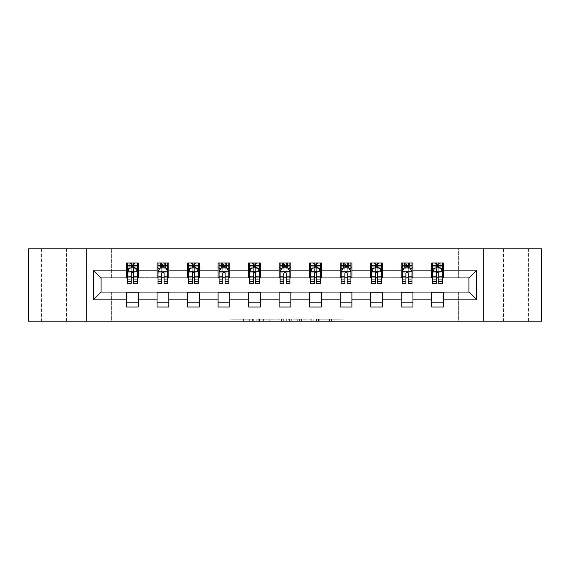 <?xml version="1.0" encoding="UTF-8"?>
<svg xmlns="http://www.w3.org/2000/svg" width="570" height="570" viewBox="0 0 570 570"><rect width="100%" height="100%" fill="white"/><g stroke="black" fill="none" stroke-linecap="round" stroke-linejoin="round"><path stroke-width="0.43" stroke-dasharray="2.85 2.14" d="M253.7 321.195L231.947 321.195L253.7 321.195L253.7 319.236L243.568 319.236L243.568 321.195L243.568 319.236L253.7 319.236L253.7 321.195L253.7 319.236L243.568 319.236L243.568 321.195L243.568 319.236L253.7 319.236L231.947 319.236L253.7 319.236M528.59 248.805L503.545 248.805L528.59 248.805L528.59 321.195L503.545 321.195L528.59 321.195M503.545 248.805L503.545 321.195M66.455 248.805L41.41 248.805L66.455 248.805L66.455 321.195L41.41 321.195L66.455 321.195M41.41 248.805L41.41 321.195M341.124 321.195L318.466 321.195L341.124 321.195L341.124 319.236L331.427 319.236L343.047 319.236L343.047 321.195L343.047 319.236L318.466 319.236L343.047 319.236L343.047 321.195L343.047 319.236L341.124 319.236L341.124 321.195M329.51 321.195L319.236 321.195L329.51 321.195L329.51 319.236L331.427 319.236L329.51 319.236L329.51 321.195L329.51 319.236L319.236 319.236L319.236 321.195L319.236 319.236L329.51 319.236L329.51 321.195M316.542 321.195L318.466 321.195L316.542 321.195L316.542 319.236L318.466 319.236L316.542 319.236L316.542 321.195M230.023 321.195L231.947 321.195L230.023 321.195L230.023 319.236L231.947 319.236L230.023 319.236L230.023 321.195M28.5 321.195L111.649 321.195L111.649 291.847L458.351 291.847L458.351 321.195L111.649 321.195L111.649 291.847L458.351 291.847L458.351 321.195L541.5 321.195L541.5 248.805L458.351 248.805L458.351 278.153L111.649 278.153L111.649 248.805L458.351 248.805L458.351 278.153L111.649 278.153L111.649 248.805L28.5 248.805L28.5 321.195M283.318 321.195L281.402 321.195L283.318 321.195L283.318 319.236L283.318 321.195M258.737 321.195L281.402 321.195L256.821 321.195L258.737 321.195L258.737 319.236L283.318 319.236L256.821 319.236L256.821 321.195L256.821 319.236L258.737 319.236L258.737 321.195M288.598 321.195L313.179 321.195L286.682 321.195L288.598 321.195L288.598 319.236L313.179 319.236L313.179 321.195L313.179 319.236L301.566 319.236L301.566 321.195M126.519 302.121L138.261 302.121L138.261 307.009L126.519 307.009L126.519 292.047L101.09 292.047L101.09 277.953L138.261 277.761L138.261 267.879L126.519 267.879L126.519 262.991L138.261 262.991L138.261 267.879M157.042 302.121L168.784 302.121L168.784 307.009L157.042 307.009L157.042 292.047L126.519 292.239M187.566 302.121L199.308 302.121L199.308 307.009L187.566 307.009L187.566 292.047L157.042 292.239M218.089 302.121L229.824 302.121L229.824 307.009L218.089 307.009L218.089 292.047L187.566 292.239M248.606 302.121L260.347 302.121L260.347 307.009L248.606 307.009L248.606 292.047L218.089 292.239M279.129 302.121L290.871 302.121L290.871 307.009L279.129 307.009L279.129 292.047L248.606 292.239M309.653 302.121L321.394 302.121L321.394 307.009L309.653 307.009L309.653 292.047L279.129 292.239M340.176 302.121L351.911 302.121L351.911 307.009L340.176 307.009L340.176 292.047L309.653 292.239M370.692 302.121L382.434 302.121L382.434 307.009L370.692 307.009L370.692 292.047L340.176 292.239M401.216 302.121L412.958 302.121L412.958 307.009L401.216 307.009L401.216 292.047L370.692 292.239M431.739 302.121L443.481 302.121L443.481 307.009L431.739 307.009L431.739 292.047L401.216 292.239M157.042 262.991L168.784 262.991L168.784 267.879L157.042 267.879L157.042 262.991M187.566 262.991L199.308 262.991L199.308 267.879L187.566 267.879L187.566 262.991M218.089 262.991L229.824 262.991L229.824 267.879L218.089 267.879L218.089 262.991M248.606 262.991L260.347 262.991L260.347 267.879L248.606 267.879L248.606 262.991M279.129 262.991L290.871 262.991L290.871 267.879L279.129 267.879L279.129 262.991M309.653 262.991L321.394 262.991L321.394 267.879L309.653 267.879L309.653 262.991M340.176 262.991L351.911 262.991L351.911 267.879L340.176 267.879L340.176 262.991M370.692 262.991L382.434 262.991L382.434 267.879L370.692 267.879L370.692 262.991M401.216 262.991L412.958 262.991L412.958 267.879L401.216 267.879L401.216 262.991M431.739 262.991L443.481 262.991L443.481 267.879L431.739 267.879L431.739 262.991M431.739 292.239L468.911 292.047L468.911 277.953L412.958 277.953L412.958 267.879M412.958 277.761L382.434 277.953L382.434 267.879M382.434 277.761L351.911 277.953L351.911 267.879M351.911 277.761L321.394 277.953L321.394 267.879M321.394 277.761L290.871 277.953L290.871 267.879M290.871 277.761L260.347 277.953L260.347 267.879M260.347 277.761L229.824 277.953L229.824 267.879M229.824 277.761L199.308 277.953L199.308 267.879M199.308 277.761L168.784 277.953L168.784 267.879M168.784 277.761L138.261 277.761M133.565 267.879L131.214 267.879M126.519 277.761L126.519 267.879M127.502 277.761L131.214 277.761M133.565 277.761L137.285 277.761M138.261 302.121L138.261 292.239M168.784 302.121L168.784 292.239M157.042 277.761L157.042 267.879M164.089 267.879L161.738 267.879M158.018 277.761L161.738 277.761M164.089 277.761L167.801 277.761M199.308 302.121L199.308 292.239M187.566 277.761L187.566 267.879M194.612 267.879L192.261 267.879M188.542 277.761L192.261 277.761M194.612 277.761L198.324 277.761M229.824 302.121L229.824 292.239M218.089 277.761L218.089 267.879M225.129 267.879L222.785 267.879M219.065 277.761L222.785 277.761M225.129 277.761L228.848 277.761M260.347 302.121L260.347 292.239M248.606 277.761L248.606 267.879M255.652 267.879L253.301 267.879M249.589 277.761L253.301 277.761M255.652 277.761L259.371 277.761M290.871 302.121L290.871 292.239M279.129 277.761L279.129 267.879M286.176 267.879L283.824 267.879M280.112 277.761L283.824 277.761M286.176 277.761L289.888 277.761M321.394 302.121L321.394 292.239M309.653 277.761L309.653 267.879M316.699 267.879L314.348 267.879M310.629 277.761L314.348 277.761M316.699 277.761L320.411 277.761M351.911 302.121L351.911 292.239M340.176 277.761L340.176 267.879M347.216 267.879L344.871 267.879M341.152 277.761L344.871 277.761M347.216 277.761L350.935 277.761M382.434 302.121L382.434 292.239M370.692 277.761L370.692 267.879M377.739 267.879L375.388 267.879M371.676 277.761L375.388 277.761M377.739 277.761L381.458 277.761M412.958 302.121L412.958 292.239M401.216 277.761L401.216 267.879M408.262 267.879L405.911 267.879M402.199 277.761L405.911 277.761M408.262 277.761L411.982 277.761M443.481 302.121L443.481 292.239M431.739 277.761L431.739 267.879M443.481 277.761L443.481 267.879M438.786 267.879L436.435 267.879M432.716 277.761L436.435 277.761M438.786 277.761L442.498 277.761M86.804 321.195L86.804 248.805M483.196 248.805L483.196 321.195M260.853 321.195L263.632 321.195L260.853 321.195L260.853 319.236L259.507 319.236L259.507 321.195L259.507 319.236L263.632 319.236L260.853 319.236L260.853 321.195M263.632 321.195L269.781 321.195L263.632 321.195L263.632 319.236L269.781 319.236L269.781 321.195L269.781 319.236L263.632 319.236L263.632 321.195M288.598 319.236L299.642 319.236L299.642 321.195L299.642 319.236L297.725 319.236L299.642 319.236L299.642 321.195L299.642 319.236L301.566 319.236M289.368 319.236L289.368 321.195L289.368 319.236M286.682 319.236L286.682 321.195L286.682 319.236M131.214 262.991L127.502 262.991L127.502 267.879L127.502 265.535L131.214 265.535L131.214 262.991L137.285 262.991L137.285 267.879L137.285 266.774L133.565 266.774M127.502 271.89L127.502 281.281L127.502 271.89L129.454 267.978L135.325 267.978L137.285 271.89L137.285 281.281L137.285 271.89M127.502 283.824L127.502 265.535L137.285 265.535L137.285 266.774M137.285 283.824L137.285 265.535L133.565 265.535L133.565 262.991M131.214 283.824L131.214 272.88L127.502 272.88M127.502 272.196L131.214 272.196L131.214 281.281L131.214 273.358C131.998 271.876 132.782 271.876 133.565 273.358L133.565 281.281L133.565 272.196L137.285 272.196M127.502 267.879L134.834 267.879L134.834 262.991L137.285 262.991M134.976 262.991L134.976 267.879L134.834 262.991L129.946 262.991L129.946 267.879L129.803 262.991L129.803 267.879M127.502 262.991L129.803 262.991M131.214 265.535L131.214 272.88M137.285 272.88L133.565 272.88L133.565 265.535M131.214 272.196L131.214 267.978M133.565 267.978L133.565 272.196M133.565 272.88L133.565 283.824M134.976 267.879L137.285 267.879M131.413 266.411L131.413 264.459L133.373 264.459L133.373 266.411L131.413 266.411L129.946 267.879M134.834 267.879L133.373 266.411M131.413 264.459L129.946 262.991M134.834 262.991L133.373 264.459M161.738 262.991L158.018 262.991L158.018 267.879L158.018 265.535L161.738 265.535L161.738 262.991L167.801 262.991L167.801 267.879L167.801 266.774L164.089 266.774M158.018 271.89L158.018 281.281L158.018 271.89L159.978 267.978L165.849 267.978L167.801 271.89L167.801 281.281L167.801 271.89M158.018 283.824L158.018 265.535L167.801 265.535L167.801 266.774M167.801 283.824L167.801 265.535L164.089 265.535L164.089 262.991M161.738 283.824L161.738 272.88L158.018 272.88M158.018 272.196L161.738 272.196L161.738 281.281L161.738 273.358C162.521 271.876 163.305 271.876 164.089 273.358L164.089 281.281L164.089 272.196L167.801 272.196M158.018 267.879L165.357 267.879L165.357 262.991L167.801 262.991M165.5 262.991L165.5 267.879L165.357 262.991L160.469 262.991L160.469 267.879L160.327 262.991L160.327 267.879M158.018 262.991L160.327 262.991M161.738 265.535L161.738 272.88M167.801 272.88L164.089 272.88L164.089 265.535M161.738 272.196L161.738 267.978M164.089 267.978L164.089 272.196M164.089 272.88L164.089 283.824M165.5 267.879L167.801 267.879M161.937 266.411L161.937 264.459L163.889 264.459L163.889 266.411L161.937 266.411L160.469 267.879M165.357 267.879L163.889 266.411M161.937 264.459L160.469 262.991M165.357 262.991L163.889 264.459M192.261 262.991L188.542 262.991L188.542 267.879L188.542 265.535L192.261 265.535L192.261 262.991L198.324 262.991L198.324 267.879L198.324 266.774L194.612 266.774M188.542 271.89L188.542 281.281L188.542 271.89L190.501 267.978L196.372 267.978L198.324 271.89L198.324 281.281L198.324 271.89M188.542 283.824L188.542 265.535L198.324 265.535L198.324 266.774M198.324 283.824L198.324 265.535L194.612 265.535L194.612 262.991M192.261 283.824L192.261 272.88L188.542 272.88M188.542 272.196L192.261 272.196L192.261 281.281L192.261 273.358C193.045 271.876 193.821 271.876 194.612 273.358L194.612 281.281L194.612 272.196L198.324 272.196M188.542 267.879L195.881 267.879L195.881 262.991L198.324 262.991M196.023 262.991L196.023 267.879L195.881 262.991L190.986 262.991L190.986 267.879L190.85 262.991L190.85 267.879M188.542 262.991L190.85 262.991M192.261 265.535L192.261 272.88M198.324 272.88L194.612 272.88L194.612 265.535M192.261 272.196L192.261 267.978M194.612 267.978L194.612 272.196M194.612 272.88L194.612 283.824M196.023 267.879L198.324 267.879M192.453 266.411L192.453 264.459L194.413 264.459L194.413 266.411L192.453 266.411L190.986 267.879M195.881 267.879L194.413 266.411M192.453 264.459L190.986 262.991M195.881 262.991L194.413 264.459M222.785 262.991L219.065 262.991L219.065 267.879L219.065 265.535L222.785 265.535L222.785 262.991L228.848 262.991L228.848 267.879L228.848 266.774L225.129 266.774M219.065 271.89L219.065 281.281L219.065 271.89L221.025 267.978L226.888 267.978L228.848 271.89L228.848 281.281L228.848 271.89M219.065 283.824L219.065 265.535L228.848 265.535L228.848 266.774M228.848 283.824L228.848 265.535L225.129 265.535L225.129 262.991M222.785 283.824L222.785 272.88L219.065 272.88M219.065 272.196L222.785 272.196L222.785 281.281L222.785 273.358C223.561 271.876 224.345 271.876 225.129 273.358L225.129 281.281L225.129 272.196L228.848 272.196M219.065 267.879L226.404 267.879L226.404 262.991L228.848 262.991M226.546 262.991L226.546 267.879L226.404 262.991L221.509 262.991L221.509 267.879L221.367 262.991L221.367 267.879M219.065 262.991L221.367 262.991M222.785 265.535L222.785 272.88M228.848 272.88L225.129 272.88L225.129 265.535M222.785 272.196L222.785 267.978M225.129 267.978L225.129 272.196M225.129 272.88L225.129 283.824M226.546 267.879L228.848 267.879M222.977 266.411L222.977 264.459L224.936 264.459L224.936 266.411L222.977 266.411L221.509 267.879M226.404 267.879L224.936 266.411M222.977 264.459L221.509 262.991M226.404 262.991L224.936 264.459M253.301 262.991L249.589 262.991L249.589 267.879L249.589 265.535L253.301 265.535L253.301 262.991L259.371 262.991L259.371 267.879L259.371 266.774L255.652 266.774M249.589 271.89L249.589 281.281L249.589 271.89L251.541 267.978L257.412 267.978L259.371 271.89L259.371 281.281L259.371 271.89M249.589 283.824L249.589 265.535L259.371 265.535L259.371 266.774M259.371 283.824L259.371 265.535L255.652 265.535L255.652 262.991M253.301 283.824L253.301 272.88L249.589 272.88M249.589 272.196L253.301 272.196L253.301 281.281L253.301 273.358C254.085 271.876 254.868 271.876 255.652 273.358L255.652 281.281L255.652 272.196L259.371 272.196M249.589 267.879L256.92 267.879L256.92 262.991L259.371 262.991M257.063 262.991L257.063 267.879L256.92 262.991L252.033 262.991L252.033 267.879L251.89 262.991L251.89 267.879M249.589 262.991L251.89 262.991M253.301 265.535L253.301 272.88M259.371 272.88L255.652 272.88L255.652 265.535M253.301 272.196L253.301 267.978M255.652 267.978L255.652 272.196M255.652 272.88L255.652 283.824M257.063 267.879L259.371 267.879M253.5 266.411L253.5 264.459L255.46 264.459L255.46 266.411L253.5 266.411L252.033 267.879M256.92 267.879L255.46 266.411M253.5 264.459L252.033 262.991M256.92 262.991L255.46 264.459M283.824 262.991L280.112 262.991L280.112 267.879L280.112 265.535L283.824 265.535L283.824 262.991L289.888 262.991L289.888 267.879L289.888 266.774L286.176 266.774M280.112 271.89L280.112 281.281L280.112 271.89L282.065 267.978L287.935 267.978L289.888 271.89L289.888 281.281L289.888 271.89M280.112 283.824L280.112 265.535L289.888 265.535L289.888 266.774M289.888 283.824L289.888 265.535L286.176 265.535L286.176 262.991M283.824 283.824L283.824 272.88L280.112 272.88M280.112 272.196L283.824 272.196L283.824 281.281L283.824 273.358C284.608 271.876 285.392 271.876 286.176 273.358L286.176 281.281L286.176 272.196L289.888 272.196M280.112 267.879L287.444 267.879L287.444 262.991L289.888 262.991M287.586 262.991L287.586 267.879L287.444 262.991L282.556 262.991L282.556 267.879L282.414 262.991L282.414 267.879M280.112 262.991L282.414 262.991M283.824 265.535L283.824 272.88M289.888 272.88L286.176 272.88L286.176 265.535M283.824 272.196L283.824 267.978M286.176 267.978L286.176 272.196M286.176 272.88L286.176 283.824M287.586 267.879L289.888 267.879M284.024 266.411L284.024 264.459L285.976 264.459L285.976 266.411L284.024 266.411L282.556 267.879M287.444 267.879L285.976 266.411M284.024 264.459L282.556 262.991M287.444 262.991L285.976 264.459M314.348 262.991L310.629 262.991L310.629 267.879L310.629 265.535L314.348 265.535L314.348 262.991L320.411 262.991L320.411 267.879L320.411 266.774L316.699 266.774M310.629 271.89L310.629 281.281L310.629 271.89L312.588 267.978L318.459 267.978L320.411 271.89L320.411 281.281L320.411 271.89M310.629 283.824L310.629 265.535L320.411 265.535L320.411 266.774M320.411 283.824L320.411 265.535L316.699 265.535L316.699 262.991M314.348 283.824L314.348 272.88L310.629 272.88M310.629 272.196L314.348 272.196L314.348 281.281L314.348 273.358C315.132 271.876 315.908 271.876 316.699 273.358L316.699 281.281L316.699 272.196L320.411 272.196M310.629 267.879L317.967 267.879L317.967 262.991L320.411 262.991M318.11 262.991L318.11 267.879L317.967 262.991L313.08 262.991L313.08 267.879L312.937 262.991L312.937 267.879M310.629 262.991L312.937 262.991M314.348 265.535L314.348 272.88M320.411 272.88L316.699 272.88L316.699 265.535M314.348 272.196L314.348 267.978M316.699 267.978L316.699 272.196M316.699 272.88L316.699 283.824M318.11 267.879L320.411 267.879M314.54 266.411L314.54 264.459L316.5 264.459L316.5 266.411L314.54 266.411L313.08 267.879M317.967 267.879L316.5 266.411M314.54 264.459L313.08 262.991M317.967 262.991L316.5 264.459M344.871 262.991L341.152 262.991L341.152 267.879L341.152 265.535L344.871 265.535L344.871 262.991L350.935 262.991L350.935 267.879L350.935 266.774L347.216 266.774M341.152 271.89L341.152 281.281L341.152 271.89L343.112 267.978L348.975 267.978L350.935 271.89L350.935 281.281L350.935 271.89M341.152 283.824L341.152 265.535L350.935 265.535L350.935 266.774M350.935 283.824L350.935 265.535L347.216 265.535L347.216 262.991M344.871 283.824L344.871 272.88L341.152 272.88M341.152 272.196L344.871 272.196L344.871 281.281L344.871 273.358C345.648 271.876 346.432 271.876 347.216 273.358L347.216 281.281L347.216 272.196L350.935 272.196M341.152 267.879L348.491 267.879L348.491 262.991L350.935 262.991M348.633 262.991L348.633 267.879L348.491 262.991L343.596 262.991L343.596 267.879L343.454 262.991L343.454 267.879M341.152 262.991L343.454 262.991M344.871 265.535L344.871 272.88M350.935 272.88L347.216 272.88L347.216 265.535M344.871 272.196L344.871 267.978M347.216 267.978L347.216 272.196M347.216 272.88L347.216 283.824M348.633 267.879L350.935 267.879M345.064 266.411L345.064 264.459L347.023 264.459L347.023 266.411L345.064 266.411L343.596 267.879M348.491 267.879L347.023 266.411M345.064 264.459L343.596 262.991M348.491 262.991L347.023 264.459M375.388 262.991L371.676 262.991L371.676 267.879L371.676 265.535L375.388 265.535L375.388 262.991L381.458 262.991L381.458 267.879L381.458 266.774L377.739 266.774M371.676 271.89L371.676 281.281L371.676 271.89L373.628 267.978L379.499 267.978L381.458 271.89L381.458 281.281L381.458 271.89M371.676 283.824L371.676 265.535L381.458 265.535L381.458 266.774M381.458 283.824L381.458 265.535L377.739 265.535L377.739 262.991M375.388 283.824L375.388 272.88L371.676 272.88M371.676 272.196L375.388 272.196L375.388 281.281L375.388 273.358C376.172 271.876 376.955 271.876 377.739 273.358L377.739 281.281L377.739 272.196L381.458 272.196M371.676 267.879L379.014 267.879L379.014 262.991L381.458 262.991M379.15 262.991L379.15 267.879L379.014 262.991L374.12 262.991L374.12 267.879L373.977 262.991L373.977 267.879M371.676 262.991L373.977 262.991M375.388 265.535L375.388 272.88M381.458 272.88L377.739 272.88L377.739 265.535M375.388 272.196L375.388 267.978M377.739 267.978L377.739 272.196M377.739 272.88L377.739 283.824M379.15 267.879L381.458 267.879M375.587 266.411L375.587 264.459L377.547 264.459L377.547 266.411L375.587 266.411L374.12 267.879M379.014 267.879L377.547 266.411M375.587 264.459L374.12 262.991M379.014 262.991L377.547 264.459M405.911 262.991L402.199 262.991L402.199 267.879L402.199 265.535L405.911 265.535L405.911 262.991L411.982 262.991L411.982 267.879L411.982 266.774L408.262 266.774M402.199 271.89L402.199 281.281L402.199 271.89L404.151 267.978L410.022 267.978L411.982 271.89L411.982 281.281L411.982 271.89M402.199 283.824L402.199 265.535L411.982 265.535L411.982 266.774M411.982 283.824L411.982 265.535L408.262 265.535L408.262 262.991M405.911 283.824L405.911 272.88L402.199 272.88M402.199 272.196L405.911 272.196L405.911 281.281L405.911 273.358C406.695 271.876 407.479 271.876 408.262 273.358L408.262 281.281L408.262 272.196L411.982 272.196M402.199 267.879L409.531 267.879L409.531 262.991L411.982 262.991M409.673 262.991L409.673 267.879L409.531 262.991L404.643 262.991L404.643 267.879L404.501 262.991L404.501 267.879M402.199 262.991L404.501 262.991M405.911 265.535L405.911 272.88M411.982 272.88L408.262 272.88L408.262 265.535M405.911 272.196L405.911 267.978M408.262 267.978L408.262 272.196M408.262 272.88L408.262 283.824M409.673 267.879L411.982 267.879M406.111 266.411L406.111 264.459L408.063 264.459L408.063 266.411L406.111 266.411L404.643 267.879M409.531 267.879L408.063 266.411M406.111 264.459L404.643 262.991M409.531 262.991L408.063 264.459M436.435 262.991L432.716 262.991L432.716 267.879L432.716 265.535L436.435 265.535L436.435 262.991L442.498 262.991L442.498 267.879L442.498 266.774L438.786 266.774M432.716 271.89L432.716 281.281L432.716 271.89L434.675 267.978L440.546 267.978L442.498 271.89L442.498 281.281L442.498 271.89M432.716 283.824L432.716 265.535L442.498 265.535L442.498 266.774M442.498 283.824L442.498 265.535L438.786 265.535L438.786 262.991M436.435 283.824L436.435 272.88L432.716 272.88M432.716 272.196L436.435 272.196L436.435 281.281L436.435 273.358C437.219 271.876 437.995 271.876 438.786 273.358L438.786 281.281L438.786 272.196L442.498 272.196M432.716 267.879L440.054 267.879L440.054 262.991L442.498 262.991M440.197 262.991L440.197 267.879L440.054 262.991L435.166 262.991L435.166 267.879L435.024 262.991L435.024 267.879M432.716 262.991L435.024 262.991M436.435 265.535L436.435 272.88M442.498 272.88L438.786 272.88L438.786 265.535M436.435 272.196L436.435 267.978M438.786 267.978L438.786 272.196M438.786 272.88L438.786 283.824M440.197 267.879L442.498 267.879M436.627 266.411L436.627 264.459L438.587 264.459L438.587 266.411L436.627 266.411L435.166 267.879M440.054 267.879L438.587 266.411M436.627 264.459L435.166 262.991M440.054 262.991L438.587 264.459M252.353 319.236L252.353 321.195L252.353 319.236M249.71 319.236L249.71 321.195L249.71 319.236M231.947 319.236L231.947 321.195L231.947 319.236M281.402 319.236L281.402 321.195L281.402 319.236M311.263 319.236L311.263 321.195L311.263 319.236M297.725 319.236L297.725 321.195L297.725 319.236M291.291 319.236L291.291 321.195L291.291 319.236M331.427 319.236L331.427 321.195L331.427 319.236M318.466 319.236L318.466 321.195L318.466 319.236M127.552 271.79L137.235 271.79M127.502 279.25L131.214 279.25M131.214 268.897L127.502 268.897M137.285 268.897L133.565 268.897M129.34 268.214L131.214 268.214M133.565 268.214L135.446 268.214M133.565 279.25L137.285 279.25M127.502 273.999L131.214 273.999M133.565 273.999L137.285 273.999M131.214 266.774L127.502 266.774M158.068 271.79L167.758 271.79M158.018 279.25L161.738 279.25M161.738 268.897L158.018 268.897M167.801 268.897L164.089 268.897M159.864 268.214L161.738 268.214M164.089 268.214L165.963 268.214M164.089 279.25L167.801 279.25M158.018 273.999L161.738 273.999M164.089 273.999L167.801 273.999M161.738 266.774L158.018 266.774M188.592 271.79L198.274 271.79M188.542 279.25L192.261 279.25M192.261 268.897L188.542 268.897M198.324 268.897L194.612 268.897M190.38 268.214L192.261 268.214M194.612 268.214L196.486 268.214M194.612 279.25L198.324 279.25M188.542 273.999L192.261 273.999M194.612 273.999L198.324 273.999M192.261 266.774L188.542 266.774M219.115 271.79L228.798 271.79M219.065 279.25L222.785 279.25M222.785 268.897L219.065 268.897M228.848 268.897L225.129 268.897M220.904 268.214L222.785 268.214M225.129 268.214L227.01 268.214M225.129 279.25L228.848 279.25M219.065 273.999L222.785 273.999M225.129 273.999L228.848 273.999M222.785 266.774L219.065 266.774M249.639 271.79L259.322 271.79M249.589 279.25L253.301 279.25M253.301 268.897L249.589 268.897M259.371 268.897L255.652 268.897M251.427 268.214L253.301 268.214M255.652 268.214L257.533 268.214M255.652 279.25L259.371 279.25M249.589 273.999L253.301 273.999M255.652 273.999L259.371 273.999M253.301 266.774L249.589 266.774M280.155 271.79L289.845 271.79M280.112 279.25L283.824 279.25M283.824 268.897L280.112 268.897M289.888 268.897L286.176 268.897M281.951 268.214L283.824 268.214M286.176 268.214L288.049 268.214M286.176 279.25L289.888 279.25M280.112 273.999L283.824 273.999M286.176 273.999L289.888 273.999M283.824 266.774L280.112 266.774M310.679 271.79L320.361 271.79M310.629 279.25L314.348 279.25M314.348 268.897L310.629 268.897M320.411 268.897L316.699 268.897M312.467 268.214L314.348 268.214M316.699 268.214L318.573 268.214M316.699 279.25L320.411 279.25M310.629 273.999L314.348 273.999M316.699 273.999L320.411 273.999M314.348 266.774L310.629 266.774M341.202 271.79L350.885 271.79M341.152 279.25L344.871 279.25M344.871 268.897L341.152 268.897M350.935 268.897L347.216 268.897M342.99 268.214L344.871 268.214M347.216 268.214L349.096 268.214M347.216 279.25L350.935 279.25M341.152 273.999L344.871 273.999M347.216 273.999L350.935 273.999M344.871 266.774L341.152 266.774M371.726 271.79L381.408 271.79M371.676 279.25L375.388 279.25M375.388 268.897L371.676 268.897M381.458 268.897L377.739 268.897M373.514 268.214L375.388 268.214M377.739 268.214L379.62 268.214M377.739 279.25L381.458 279.25M371.676 273.999L375.388 273.999M377.739 273.999L381.458 273.999M375.388 266.774L371.676 266.774M402.242 271.79L411.932 271.79M402.199 279.25L405.911 279.25M405.911 268.897L402.199 268.897M411.982 268.897L408.262 268.897M404.037 268.214L405.911 268.214M408.262 268.214L410.136 268.214M408.262 279.25L411.982 279.25M402.199 273.999L405.911 273.999M408.262 273.999L411.982 273.999M405.911 266.774L402.199 266.774M432.765 271.79L442.448 271.79M432.716 279.25L436.435 279.25M436.435 268.897L432.716 268.897M442.498 268.897L438.786 268.897M434.554 268.214L436.435 268.214M438.786 268.214L440.66 268.214M438.786 279.25L442.498 279.25M432.716 273.999L436.435 273.999M438.786 273.999L442.498 273.999M436.435 266.774L432.716 266.774M127.502 281.281L131.214 281.281M133.565 281.281L137.285 281.281M158.018 281.281L161.738 281.281M164.089 281.281L167.801 281.281M188.542 281.281L192.261 281.281M194.612 281.281L198.324 281.281M219.065 281.281L222.785 281.281M225.129 281.281L228.848 281.281M249.589 281.281L253.301 281.281M255.652 281.281L259.371 281.281M280.112 281.281L283.824 281.281M286.176 281.281L289.888 281.281M310.629 281.281L314.348 281.281M316.699 281.281L320.411 281.281M341.152 281.281L344.871 281.281M347.216 281.281L350.935 281.281M371.676 281.281L375.388 281.281M377.739 281.281L381.458 281.281M402.199 281.281L405.911 281.281M408.262 281.281L411.982 281.281M432.716 281.281L436.435 281.281M438.786 281.281L442.498 281.281"/><path stroke-width="0.85" d="M483.196 321.195L541.5 321.195L541.5 248.805L483.196 248.805L483.196 321.195L86.804 321.195L86.804 248.805L28.5 248.805L28.5 321.195L86.804 321.195M483.196 248.805L86.804 248.805M443.481 270.13L443.481 262.991L431.739 262.991L431.739 270.13L412.958 270.13L412.958 262.991L401.216 262.991L401.216 270.13L382.434 270.13L382.434 262.991L370.692 262.991L370.692 270.13L351.911 270.13L351.911 262.991L340.176 262.991L340.176 270.13L321.394 270.13L321.394 262.991L309.653 262.991L309.653 270.13L290.871 270.13L290.871 262.991L279.129 262.991L279.129 270.13L260.347 270.13L260.347 262.991L248.606 262.991L248.606 270.13L229.824 270.13L229.824 262.991L218.089 262.991L218.089 270.13L199.308 270.13L199.308 262.991L187.566 262.991L187.566 270.13L168.784 270.13L168.784 262.991L157.042 262.991L157.042 270.13L138.261 270.13L138.261 262.991L126.519 262.991L126.519 270.13L93.259 270.13L93.259 299.87L101.09 292.047L126.519 292.047L126.519 307.009L138.261 307.009L138.261 292.047L157.042 292.047L157.042 307.009L168.784 307.009L168.784 292.047L187.566 292.047L187.566 307.009L199.308 307.009L199.308 292.047L218.089 292.047L218.089 307.009L229.824 307.009L229.824 292.047L248.606 292.047L248.606 307.009L260.347 307.009L260.347 292.047L279.129 292.047L279.129 307.009L290.871 307.009L290.871 292.047L309.653 292.047L309.653 307.009L321.394 307.009L321.394 292.047L340.176 292.047L340.176 307.009L351.911 307.009L351.911 292.047L370.692 292.047L370.692 307.009L382.434 307.009L382.434 292.047L401.216 292.047L401.216 307.009L412.958 307.009L412.958 292.047L431.739 292.047L431.739 307.009L443.481 307.009L443.481 292.047L468.911 292.047L468.911 277.953L443.481 277.953L443.481 270.13L476.741 270.13L476.741 299.87L443.481 299.87M431.739 299.87L412.958 299.87M401.216 299.87L382.434 299.87M370.692 299.87L351.911 299.87M340.176 299.87L321.394 299.87M309.653 299.87L290.871 299.87M279.129 299.87L260.347 299.87M248.606 299.87L229.824 299.87M218.089 299.87L199.308 299.87M187.566 299.87L168.784 299.87M157.042 299.87L138.261 299.87M126.519 299.87L93.259 299.87M431.739 270.13L431.739 277.953L412.958 277.953L412.958 270.13M401.216 270.13L401.216 277.953L382.434 277.953L382.434 270.13M370.692 270.13L370.692 277.953L351.911 277.953L351.911 270.13M340.176 270.13L340.176 277.953L321.394 277.953L321.394 270.13M309.653 270.13L309.653 277.953L290.871 277.953L290.871 270.13M279.129 270.13L279.129 277.953L260.347 277.953L260.347 270.13M248.606 270.13L248.606 277.953L229.824 277.953L229.824 270.13M218.089 270.13L218.089 277.953L199.308 277.953L199.308 270.13M187.566 270.13L187.566 277.953L168.784 277.953L168.784 270.13M157.042 270.13L157.042 277.953L138.261 277.953L138.261 270.13M126.519 270.13L126.519 277.953L101.09 277.953L93.259 270.13M101.09 277.953L101.09 292.047M476.741 299.87L468.911 292.047M468.911 277.953L476.741 270.13M126.519 267.879L127.502 267.879M131.214 267.879L133.565 267.879M137.285 267.879L138.261 267.879M126.519 277.761L127.502 277.761M131.214 277.761L133.565 277.761M137.285 277.761L138.261 277.761M126.519 292.239L138.261 292.239M126.519 302.121L138.261 302.121M157.042 292.239L168.784 292.239M157.042 302.121L168.784 302.121M157.042 267.879L158.018 267.879M161.738 267.879L164.089 267.879M167.801 267.879L168.784 267.879M157.042 277.761L158.018 277.761M161.738 277.761L164.089 277.761M167.801 277.761L168.784 277.761M187.566 292.239L199.308 292.239M187.566 302.121L199.308 302.121M187.566 267.879L188.542 267.879M192.261 267.879L194.612 267.879M198.324 267.879L199.308 267.879M187.566 277.761L188.542 277.761M192.261 277.761L194.612 277.761M198.324 277.761L199.308 277.761M218.089 292.239L229.824 292.239M218.089 302.121L229.824 302.121M218.089 267.879L219.065 267.879M222.785 267.879L225.129 267.879M228.848 267.879L229.824 267.879M218.089 277.761L219.065 277.761M222.785 277.761L225.129 277.761M228.848 277.761L229.824 277.761M248.606 292.239L260.347 292.239M248.606 302.121L260.347 302.121M248.606 267.879L249.589 267.879M253.301 267.879L255.652 267.879M259.371 267.879L260.347 267.879M248.606 277.761L249.589 277.761M253.301 277.761L255.652 277.761M259.371 277.761L260.347 277.761M279.129 292.239L290.871 292.239M279.129 302.121L290.871 302.121M279.129 267.879L280.112 267.879M283.824 267.879L286.176 267.879M289.888 267.879L290.871 267.879M279.129 277.761L280.112 277.761M283.824 277.761L286.176 277.761M289.888 277.761L290.871 277.761M309.653 292.239L321.394 292.239M309.653 302.121L321.394 302.121M309.653 267.879L310.629 267.879M314.348 267.879L316.699 267.879M320.411 267.879L321.394 267.879M309.653 277.761L310.629 277.761M314.348 277.761L316.699 277.761M320.411 277.761L321.394 277.761M340.176 292.239L351.911 292.239M340.176 302.121L351.911 302.121M340.176 267.879L341.152 267.879M344.871 267.879L347.216 267.879M350.935 267.879L351.911 267.879M340.176 277.761L341.152 277.761M344.871 277.761L347.216 277.761M350.935 277.761L351.911 277.761M370.692 292.239L382.434 292.239M370.692 302.121L382.434 302.121M370.692 267.879L371.676 267.879M375.388 267.879L377.739 267.879M381.458 267.879L382.434 267.879M370.692 277.761L371.676 277.761M375.388 277.761L377.739 277.761M381.458 277.761L382.434 277.761M401.216 292.239L412.958 292.239M401.216 302.121L412.958 302.121M401.216 267.879L402.199 267.879M405.911 267.879L408.262 267.879M411.982 267.879L412.958 267.879M401.216 277.761L402.199 277.761M405.911 277.761L408.262 277.761M411.982 277.761L412.958 277.761M431.739 292.239L443.481 292.239M431.739 302.121L443.481 302.121M431.739 267.879L432.716 267.879M436.435 267.879L438.786 267.879M442.498 267.879L443.481 267.879M431.739 277.761L432.716 277.761M436.435 277.761L438.786 277.761M442.498 277.761L443.481 277.761M133.565 265.535L131.214 265.535M137.285 281.373L133.565 281.373L133.565 283.824L137.285 283.824L137.285 271.89L135.325 267.978L129.454 267.978L127.502 271.89L127.502 283.824L131.214 283.824L131.214 281.373L127.502 281.373M127.502 271.89L127.502 262.991M137.285 271.89L137.285 262.991M131.214 267.978L131.214 262.991M133.565 262.991L133.565 267.978M133.565 281.373L133.565 273.358C132.782 271.854 131.998 271.854 131.214 273.358L131.214 281.373M164.089 265.535L161.738 265.535M167.801 281.373L164.089 281.373L164.089 283.824L167.801 283.824L167.801 271.89L165.849 267.978L159.978 267.978L158.018 271.89L158.018 283.824L161.738 283.824L161.738 281.373L158.018 281.373M158.018 271.89L158.018 262.991M167.801 271.89L167.801 262.991M161.738 267.978L161.738 262.991M164.089 262.991L164.089 267.978M164.089 281.373L164.089 273.358C163.305 271.854 162.521 271.854 161.738 273.358L161.738 281.373M194.612 265.535L192.261 265.535M198.324 281.373L194.612 281.373L194.612 283.824L198.324 283.824L198.324 271.89L196.372 267.978L190.501 267.978L188.542 271.89L188.542 283.824L192.261 283.824L192.261 281.373L188.542 281.373M188.542 271.89L188.542 262.991M198.324 271.89L198.324 262.991M192.261 267.978L192.261 262.991M194.612 262.991L194.612 267.978M194.612 281.373L194.612 273.358C193.829 271.854 193.045 271.854 192.261 273.358L192.261 281.373M225.129 265.535L222.785 265.535M228.848 281.373L225.129 281.373L225.129 283.824L228.848 283.824L228.848 271.89L226.888 267.978L221.025 267.978L219.065 271.89L219.065 283.824L222.785 283.824L222.785 281.373L219.065 281.373M219.065 271.89L219.065 262.991M228.848 271.89L228.848 262.991M222.785 267.978L222.785 262.991M225.129 262.991L225.129 267.978M225.129 281.373L225.129 273.358C224.352 271.854 223.568 271.854 222.785 273.358L222.785 281.373M255.652 265.535L253.301 265.535M259.371 281.373L255.652 281.373L255.652 283.824L259.371 283.824L259.371 271.89L257.412 267.978L251.541 267.978L249.589 271.89L249.589 283.824L253.301 283.824L253.301 281.373L249.589 281.373M249.589 271.89L249.589 262.991M259.371 271.89L259.371 262.991M253.301 267.978L253.301 262.991M255.652 262.991L255.652 267.978M255.652 281.373L255.652 273.358C254.868 271.854 254.085 271.854 253.301 273.358L253.301 281.373M286.176 265.535L283.824 265.535M289.888 281.373L286.176 281.373L286.176 283.824L289.888 283.824L289.888 271.89L287.935 267.978L282.065 267.978L280.112 271.89L280.112 283.824L283.824 283.824L283.824 281.373L280.112 281.373M280.112 271.89L280.112 262.991M289.888 271.89L289.888 262.991M283.824 267.978L283.824 262.991M286.176 262.991L286.176 267.978M286.176 281.373L286.176 273.358C285.392 271.854 284.608 271.854 283.824 273.358L283.824 281.373M316.699 265.535L314.348 265.535M320.411 281.373L316.699 281.373L316.699 283.824L320.411 283.824L320.411 271.89L318.459 267.978L312.588 267.978L310.629 271.89L310.629 283.824L314.348 283.824L314.348 281.373L310.629 281.373M310.629 271.89L310.629 262.991M320.411 271.89L320.411 262.991M314.348 267.978L314.348 262.991M316.699 262.991L316.699 267.978M316.699 281.373L316.699 273.358C315.915 271.854 315.132 271.854 314.348 273.358L314.348 281.373M347.216 265.535L344.871 265.535M350.935 281.373L347.216 281.373L347.216 283.824L350.935 283.824L350.935 271.89L348.975 267.978L343.112 267.978L341.152 271.89L341.152 283.824L344.871 283.824L344.871 281.373L341.152 281.373M341.152 271.89L341.152 262.991M350.935 271.89L350.935 262.991M344.871 267.978L344.871 262.991M347.216 262.991L347.216 267.978M347.216 281.373L347.216 273.358C346.439 271.854 345.655 271.854 344.871 273.358L344.871 281.373M377.739 265.535L375.388 265.535M381.458 281.373L377.739 281.373L377.739 283.824L381.458 283.824L381.458 271.89L379.499 267.978L373.628 267.978L371.676 271.89L371.676 283.824L375.388 283.824L375.388 281.373L371.676 281.373M371.676 271.89L371.676 262.991M381.458 271.89L381.458 262.991M375.388 267.978L375.388 262.991M377.739 262.991L377.739 267.978M377.739 281.373L377.739 273.358C376.955 271.854 376.172 271.854 375.388 273.358L375.388 281.373M408.262 265.535L405.911 265.535M411.982 281.373L408.262 281.373L408.262 283.824L411.982 283.824L411.982 271.89L410.022 267.978L404.151 267.978L402.199 271.89L402.199 283.824L405.911 283.824L405.911 281.373L402.199 281.373M402.199 271.89L402.199 262.991M411.982 271.89L411.982 262.991M405.911 267.978L405.911 262.991M408.262 262.991L408.262 267.978M408.262 281.373L408.262 273.358C407.479 271.854 406.695 271.854 405.911 273.358L405.911 281.373M438.786 265.535L436.435 265.535M442.498 281.373L438.786 281.373L438.786 283.824L442.498 283.824L442.498 271.89L440.546 267.978L434.675 267.978L432.716 271.89L432.716 283.824L436.435 283.824L436.435 281.373L432.716 281.373M432.716 271.89L432.716 262.991M442.498 271.89L442.498 262.991M436.435 267.978L436.435 262.991M438.786 262.991L438.786 267.978M438.786 281.373L438.786 273.358C438.002 271.854 437.219 271.854 436.435 273.358L436.435 281.373M137.235 271.79L127.552 271.79M127.502 268.214L129.34 268.214M135.446 268.214L137.285 268.214M131.214 276.129L127.502 276.129M137.285 276.129L133.565 276.129M133.565 266.774L131.214 266.774M167.758 271.79L158.068 271.79M158.018 268.214L159.864 268.214M165.963 268.214L167.801 268.214M161.738 276.129L158.018 276.129M167.801 276.129L164.089 276.129M164.089 266.774L161.738 266.774M198.274 271.79L188.592 271.79M188.542 268.214L190.38 268.214M196.486 268.214L198.324 268.214M192.261 276.129L188.542 276.129M198.324 276.129L194.612 276.129M194.612 266.774L192.261 266.774M228.798 271.79L219.115 271.79M219.065 268.214L220.904 268.214M227.01 268.214L228.848 268.214M222.785 276.129L219.065 276.129M228.848 276.129L225.129 276.129M225.129 266.774L222.785 266.774M259.322 271.79L249.639 271.79M249.589 268.214L251.427 268.214M257.533 268.214L259.371 268.214M253.301 276.129L249.589 276.129M259.371 276.129L255.652 276.129M255.652 266.774L253.301 266.774M289.845 271.79L280.155 271.79M280.112 268.214L281.951 268.214M288.049 268.214L289.888 268.214M283.824 276.129L280.112 276.129M289.888 276.129L286.176 276.129M286.176 266.774L283.824 266.774M320.361 271.79L310.679 271.79M310.629 268.214L312.467 268.214M318.573 268.214L320.411 268.214M314.348 276.129L310.629 276.129M320.411 276.129L316.699 276.129M316.699 266.774L314.348 266.774M350.885 271.79L341.202 271.79M341.152 268.214L342.99 268.214M349.096 268.214L350.935 268.214M344.871 276.129L341.152 276.129M350.935 276.129L347.216 276.129M347.216 266.774L344.871 266.774M381.408 271.79L371.726 271.79M371.676 268.214L373.514 268.214M379.62 268.214L381.458 268.214M375.388 276.129L371.676 276.129M381.458 276.129L377.739 276.129M377.739 266.774L375.388 266.774M411.932 271.79L402.242 271.79M402.199 268.214L404.037 268.214M410.136 268.214L411.982 268.214M405.911 276.129L402.199 276.129M411.982 276.129L408.262 276.129M408.262 266.774L405.911 266.774M442.448 271.79L432.765 271.79M432.716 268.214L434.554 268.214M440.66 268.214L442.498 268.214M436.435 276.129L432.716 276.129M442.498 276.129L438.786 276.129M438.786 266.774L436.435 266.774"/></g></svg>
